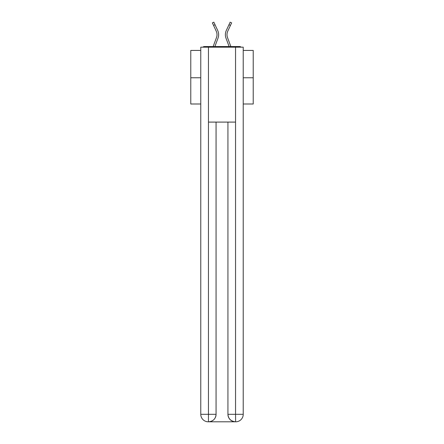 <?xml version="1.0" encoding="UTF-8"?>
<svg xmlns="http://www.w3.org/2000/svg" width="444" height="444" viewBox="0 0 444 444"><rect width="100%" height="100%" fill="white"/><g stroke="black" fill="none" stroke-linecap="round" stroke-linejoin="round"><path stroke-width="0.67" d="M243.229 50.422L253.219 50.422L253.219 103.996L243.229 103.996M200.771 77.772L190.781 77.772L190.781 103.996L200.771 103.996M190.781 77.772L190.781 50.422L200.771 50.422M253.219 77.772L243.229 77.772M241.064 47.175A1.87 1.87 0 0 0 239.671 46.553L204.329 46.553A1.87 1.87 0 0 0 202.936 47.175M239.671 46.553L231.74 46.553M212.26 46.553L204.329 46.553M217.998 38.184L214.874 46.553L217.998 38.184A9.99 9.99 0 0 0 217.699 30.481L215.04 24.747L213.57 25.43L212.382 22.883L213.858 22.2L215.04 24.747M216.478 37.612L213.142 46.548L216.478 37.612A8.364 8.364 0 0 0 217.005 34.688A8.364 8.364 0 0 1 216.478 37.612A8.364 8.364 0 0 0 217.005 34.688A8.364 8.364 0 0 1 216.478 37.612A8.364 8.364 0 0 0 217.005 34.688A8.364 8.364 0 0 1 216.478 37.612A8.364 8.364 0 0 0 217.005 34.688A8.364 8.364 0 0 1 216.478 37.612M226.002 38.184L229.126 46.553L226.002 38.184A9.99 9.99 0 0 1 226.301 30.481L230.142 22.2L231.618 22.883L227.772 31.163A8.364 8.364 0 0 0 227.522 37.612L230.858 46.548L227.522 37.612A8.364 8.364 0 0 1 226.995 34.688A8.364 8.364 0 0 0 227.522 37.612A8.364 8.364 0 0 1 226.995 34.688A8.364 8.364 0 0 0 227.522 37.612A8.364 8.364 0 0 1 226.995 34.688A8.364 8.364 0 0 0 227.522 37.612A8.364 8.364 0 0 1 226.995 34.688A8.364 8.364 0 0 0 227.522 37.612A8.364 8.364 0 0 1 226.995 34.688A8.364 8.364 0 0 0 227.522 37.612A8.364 8.364 0 0 1 226.995 34.688A8.364 8.364 0 0 0 227.522 37.612A8.364 8.364 0 0 1 226.995 34.688A8.364 8.364 0 0 0 227.522 37.612A8.364 8.364 0 0 1 226.995 34.688A8.364 8.364 0 0 0 227.522 37.612A8.364 8.364 0 0 1 226.995 34.688A8.364 8.364 0 0 0 227.522 37.612A8.364 8.364 0 0 1 226.995 34.688A8.364 8.364 0 0 0 227.522 37.612A8.364 8.364 0 0 1 226.995 34.688A8.364 8.364 0 0 0 227.522 37.612A8.364 8.364 0 0 1 226.995 34.688A8.364 8.364 0 0 0 227.522 37.612A8.364 8.364 0 0 1 226.995 34.688A8.364 8.364 0 0 0 227.522 37.612A8.364 8.364 0 0 1 226.995 34.688A8.364 8.364 0 0 0 227.522 37.612A8.364 8.364 0 0 1 226.995 34.688A8.364 8.364 0 0 0 227.522 37.612A8.364 8.364 0 0 1 226.995 34.688A8.364 8.364 0 0 0 227.522 37.612A8.364 8.364 0 0 1 226.995 34.688A8.364 8.364 0 0 0 227.522 37.612M208.264 421.8A7.493 7.493 0 0 1 200.771 414.308L216.067 414.308L216.067 122.1L216.067 414.308A7.493 7.493 0 0 1 208.575 421.8L208.264 421.8A7.493 7.493 0 0 1 200.771 414.308L200.771 47.175L208.452 47.175L208.452 122.1L235.548 122.1L235.548 47.175L208.452 47.175M235.548 47.175L243.229 47.175L243.229 414.308A7.493 7.493 0 0 1 235.736 421.8L235.425 421.8A7.493 7.493 0 0 1 227.933 414.308L227.933 122.1L227.933 414.308C228.31 418.725 230.808 421.223 235.425 421.8L208.575 421.8C213.209 421.317 215.706 418.82 216.067 414.308M227.933 414.308L235.548 414.308L235.609 421.8M208.452 122.1L208.452 421.8M227.772 31.163A8.364 8.364 0 0 0 226.995 34.688A8.364 8.364 0 0 1 227.772 31.163A8.364 8.364 0 0 0 226.995 34.688A8.364 8.364 0 0 1 227.772 31.163A8.364 8.364 0 0 0 226.995 34.688A8.364 8.364 0 0 1 227.772 31.163A8.364 8.364 0 0 0 226.995 34.688A8.364 8.364 0 0 1 227.772 31.163A8.364 8.364 0 0 0 226.995 34.688A8.364 8.364 0 0 1 227.772 31.163A8.364 8.364 0 0 0 226.995 34.688A8.364 8.364 0 0 1 227.772 31.163A8.364 8.364 0 0 0 226.995 34.688A8.364 8.364 0 0 1 227.772 31.163A8.364 8.364 0 0 0 226.995 34.688A8.364 8.364 0 0 1 227.772 31.163A8.364 8.364 0 0 0 226.995 34.688A8.364 8.364 0 0 1 227.772 31.163A8.364 8.364 0 0 0 226.995 34.688A8.364 8.364 0 0 1 227.772 31.163A8.364 8.364 0 0 0 226.995 34.688A8.364 8.364 0 0 1 227.772 31.163A8.364 8.364 0 0 0 226.995 34.688A8.364 8.364 0 0 1 227.772 31.163A8.364 8.364 0 0 0 226.995 34.688A8.364 8.364 0 0 1 227.772 31.163A8.364 8.364 0 0 0 226.995 34.688A8.364 8.364 0 0 1 227.772 31.163A8.364 8.364 0 0 0 226.995 34.688A8.364 8.364 0 0 1 227.772 31.163A8.364 8.364 0 0 0 226.995 34.688A8.364 8.364 0 0 1 227.772 31.163A8.364 8.364 0 0 0 226.995 34.688A8.364 8.364 0 0 1 227.772 31.163A8.364 8.364 0 0 0 226.995 34.688M213.57 25.43L216.228 31.163A8.364 8.364 0 0 1 217.005 34.688A8.364 8.364 0 0 0 216.228 31.163A8.364 8.364 0 0 1 217.005 34.688A8.364 8.364 0 0 0 216.228 31.163A8.364 8.364 0 0 1 217.005 34.688M235.548 122.1L235.548 414.308L243.229 414.308M230.43 25.43L228.96 24.747"/></g></svg>
